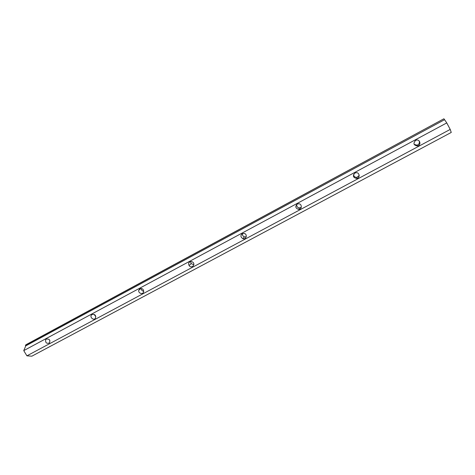 <?xml version="1.0" encoding="UTF-8"?>
<svg xmlns="http://www.w3.org/2000/svg" width="475" height="475" viewBox="0 0 475 475"><rect width="100%" height="100%" fill="white"/><g stroke="black" fill="none" stroke-linecap="round" stroke-linejoin="round"><path stroke-width="0.71" d="M415.542 140.458L416.225 140.184C420.013 138.926 421.527 145.118 417.584 145.968C413.624 145.35 412.941 143.515 415.542 140.458M297.16 204.149L298.353 203.799C302.118 203.312 302.308 209.505 298.621 209.386C295.48 208.276 294.993 206.53 297.16 204.149M189.798 261.909C191.081 261.333 192.227 261.547 193.248 262.562C195.534 265.377 190.873 268.707 189.109 265.525C188.26 264.017 188.486 262.812 189.798 261.909M91.984 314.533C94.881 314.005 96.057 315.18 95.505 318.054C93.997 320.952 89.864 317.579 91.206 315.287L91.984 314.533M450.211 129.42L26.909 355.84L31.843 356.185L451.25 132.454L450.211 129.42L446.761 122.912L23.75 350.621L25.769 345.877L25.383 345.242L26.398 344.488L443.828 118.815L25.383 345.242M26.909 355.84L23.75 350.621M139.775 288.818C142.156 288.141 143.462 289.032 143.699 291.49C143.195 295.04 138.213 293.443 138.694 290.379L139.775 288.818M242.197 233.718L244.132 233.433C247.819 233.979 246.216 239.952 242.903 238.658C240.546 237.156 240.314 235.511 242.197 233.718M354.867 173.102L355.733 172.787C359.492 171.819 360.531 177.994 356.701 178.481C353.097 177.65 352.486 175.863 354.867 173.102M46.265 339.126C49.335 338.723 50.415 339.981 49.495 342.897C46.556 343.924 45.291 342.819 45.707 339.583L46.265 339.126M414.093 144.329L417.056 145.202C419.152 144.358 419.841 142.922 419.122 140.885L419.098 140.838M296.744 204.416C296.519 206.477 297.445 207.64 299.529 207.913L301.31 207.231M190.683 261.618L191.128 263.566L193.788 264.747M93.991 314.355L95.837 316.522M141.218 288.521C141.342 290.082 142.173 291.009 143.723 291.294M242.493 233.581C242.238 235.178 242.879 236.289 244.411 236.906L246.24 236.799M353.578 174.45C353.768 176.445 354.884 177.407 356.927 177.335L359.213 175.495M48.967 339.31L49.881 340.421M446.761 122.912L444.066 118.94M444.487 119.736L25.769 345.877M140.832 288.521L138.694 290.379M191.128 263.566L189.109 265.525M92.31 314.385L91.206 315.287M244.411 236.906L242.903 238.658M299.529 207.913L298.621 209.386M356.927 177.335L356.701 178.481M417.056 145.202L417.584 145.968M46.354 339.079L45.707 339.583"/></g></svg>
